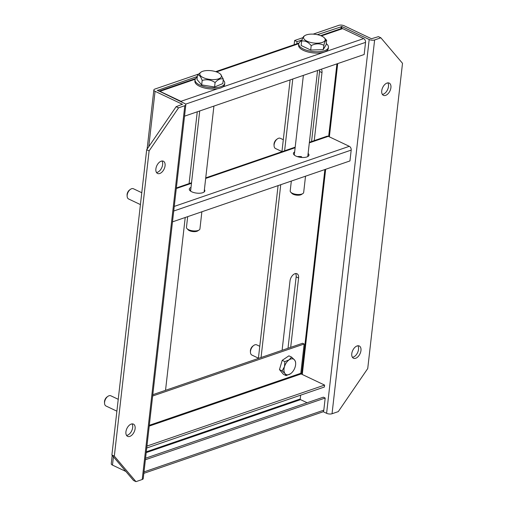 <?xml version="1.0" encoding="UTF-8"?>
<svg xmlns="http://www.w3.org/2000/svg" width="507" height="507" viewBox="0 0 507 507"><rect width="100%" height="100%" fill="white"/><g stroke="black" fill="none" stroke-linecap="round" stroke-linejoin="round"><path stroke-width="0.76" d="M190.309 190.911A6.775 2.738 -173.5 0 1 190.651 190.55M282.101 350.305L290.004 280.948A6.331 3.745 -64.6 0 1 294.947 273.717A6.331 3.745 -64.6 0 1 297.007 273.755A6.331 3.745 -64.6 0 1 298.585 278.001L290.682 347.358M360.965 350.533A6.775 4.012 -64.6 0 1 358.056 356.662A6.775 4.012 -64.6 0 1 353.468 358.234A6.775 4.012 -64.6 0 1 351.782 353.69A6.775 4.012 -64.6 0 1 354.685 347.561A6.775 4.012 -64.6 0 1 359.279 345.989A6.775 4.012 -64.6 0 1 360.965 350.533M357.891 345.768A6.775 4.012 -64.6 0 1 358.525 349.38A6.775 4.012 -64.6 0 1 352.416 357.302M390.916 87.641A6.775 4.012 -64.6 0 1 388.013 93.77A6.775 4.012 -64.6 0 1 383.419 95.341A6.775 4.012 -64.6 0 1 381.733 90.797A6.775 4.012 -64.6 0 1 384.636 84.669A6.775 4.012 -64.6 0 1 389.23 83.097A6.775 4.012 -64.6 0 1 390.916 87.641M387.842 82.875A6.775 4.012 -64.6 0 1 388.482 86.488A6.775 4.012 -64.6 0 1 382.367 94.41M319.549 69.827A6.331 3.745 -64.6 0 1 319.549 71.462L311.564 141.542M302.945 37.645L294.611 40.503L294.13 44.73M290.118 79.929L281.936 151.707M278.077 185.619L258.386 358.443M317.376 34.679L341.921 26.567L369.191 39.508A3.866 1.559 6.5 0 0 374.629 39.945L380.871 37.803L378.431 36.65L371.46 38.735L344.19 25.787A3.866 1.559 -173.5 0 0 338.752 25.35L313.168 34.134M295.606 273.558A6.331 3.745 -64.6 0 1 296.145 276.847L288.008 348.271M321.362 69.199A6.331 3.745 -64.6 0 1 321.983 72.615L314.169 141.2M323.124 411.659L326.603 413.313A3.866 1.559 -173.5 0 0 332.041 413.75L338.277 411.608L367.733 368.551L402.514 63.318L380.871 37.803M296.798 43.811L297.045 41.656L294.611 40.503M261.054 357.524L280.745 184.7M284.611 150.794L292.786 79.01M297.045 41.656L302.014 39.952M291.329 181.069L290.2 190.93A6.775 2.738 6.5 0 0 290.758 192.21A6.775 2.738 6.5 0 0 292.964 193.541A6.775 2.738 6.5 0 0 302.381 193.839A6.775 2.738 6.5 0 0 302.844 193.585A6.775 2.738 6.5 0 0 303.674 192.464L305.525 176.195M290.758 192.21L291.905 193.395A5.355 2.161 6.5 0 0 293.648 194.447A5.355 2.161 6.5 0 0 301.456 194.485L302.844 193.585M305.607 35.205A10.907 4.405 -173.5 0 1 315.563 34.362A10.907 4.405 -173.5 0 1 324.322 37.822A10.907 4.405 -173.5 0 1 323.143 42.087A10.907 4.405 -173.5 0 1 308.554 41.828A10.907 4.405 -173.5 0 1 304.865 35.61A10.907 4.405 -173.5 0 1 305.607 35.205M326.647 40.313L326.14 44.749L323.2 49.661L324.169 43.887C325.196 41.067 326.026 39.876 326.647 40.313L324.322 37.822M323.2 49.661L310.696 50.035L301.133 45.484L301.64 41.048C305.037 40.465 308.224 41.98 311.203 45.598L310.696 50.035M304.276 36.073C303.56 36.168 302.679 37.829 301.64 41.048M311.203 45.598C315.569 43.387 319.74 43.266 323.707 45.231M283.305 139.71L280.365 138.316A5.647 3.34 115.4 0 0 277.367 138.899A5.647 3.34 115.4 0 0 274.116 144.729A5.647 3.34 115.4 0 0 274.078 145.832A5.647 3.34 115.4 0 0 275.516 148.519L281.955 151.574M277.367 138.899L276.48 139.545A4.227 2.503 115.4 0 0 274.04 143.906A4.227 2.503 115.4 0 0 274.014 144.729L274.078 145.832M301.595 156.695A6.775 2.738 6.5 0 0 297.305 156.619M141.776 192.723L133.423 188.756A5.647 3.34 115.4 0 0 130.432 189.345A5.647 3.34 115.4 0 0 127.175 195.176A5.647 3.34 115.4 0 0 127.143 196.272A5.647 3.34 115.4 0 0 128.582 198.966L140.426 204.587M130.432 189.345L129.538 189.992A4.227 2.503 115.4 0 0 127.105 194.352A4.227 2.503 115.4 0 0 127.08 195.176L127.143 196.272M204.403 189.612A7.827 3.156 -173.5 0 1 204.853 190.873A7.827 3.156 -173.5 0 1 200.018 193.205A7.827 3.156 -173.5 0 1 191.773 191.804A7.827 3.156 -173.5 0 1 189.301 189.098A7.827 3.156 -173.5 0 1 191.006 187.419M308.117 153.437A7.827 3.156 -173.5 0 1 308.985 155.123A7.827 3.156 -173.5 0 1 304.149 157.462A7.827 3.156 -173.5 0 1 295.904 156.061A7.827 3.156 -173.5 0 1 293.426 153.355A7.827 3.156 -173.5 0 1 294.649 151.904M308.332 156.2A7.827 3.156 6.5 0 0 307.863 155.7M172.494 221.863L349.957 160.941L351.193 150.097A3.017 2.104 -108.9 0 0 349.31 146.314L328.308 136.345A3.017 2.104 -108.9 0 0 327.015 136.237L309.39 142.29M190.752 189.681A7.827 3.156 6.5 0 0 189.694 190.29M294.39 154.166A7.827 3.156 6.5 0 0 293.826 154.546M143.836 473.342L322.591 411.976A3.017 2.104 -108.9 0 0 323.808 410.169L325.19 398.033L323.377 397.171L145.56 458.214M146.289 451.826L300.233 398.977A0.526 0.368 -108.9 0 0 300.556 399.636L307.122 402.748M300.233 398.977L300.67 395.156M325.19 398.033L145.389 459.754M259.768 346.3L256.732 344.861A5.647 3.34 115.4 0 0 253.741 345.444A5.647 3.34 115.4 0 0 250.908 349.462A5.647 3.34 115.4 0 0 250.452 352.378A5.647 3.34 115.4 0 0 251.89 355.065L258.418 358.164M253.741 345.444L252.847 346.091A4.227 2.503 115.4 0 0 250.731 349.095A4.227 2.503 115.4 0 0 250.388 351.275L250.452 352.378M284.858 361.618L284.459 366.7A8.537 5.051 -64.6 0 1 284.668 366.054A8.537 5.051 -64.6 0 1 289.18 359.818L284.858 361.618L282.196 360.35L288.914 355.838L291.582 357.105L289.18 359.818A8.537 5.051 -64.6 0 1 294.535 359.932L291.582 357.105M286.113 375.605L290.435 373.811A8.537 5.051 -64.6 0 1 285.08 373.691A8.537 5.051 -64.6 0 1 284.459 366.7L282.126 370.864L285.08 373.691L286.113 375.605L283.445 374.343L279.465 369.603L282.196 360.35M295.644 363.164L295.562 361.846L294.535 359.932A8.537 5.051 -64.6 0 1 295.644 363.164A8.537 5.051 -64.6 0 1 295.163 366.929A8.537 5.051 -64.6 0 1 290.676 373.64A8.537 5.051 -64.6 0 1 290.435 373.811L290.581 373.703M282.126 370.864L279.465 369.603M146.726 448.004L324.372 387.018L324.594 385.079L146.948 446.065M149.311 425.297L300.809 373.285A0.526 0.368 -108.9 0 0 301.139 373.944L324.594 385.079M300.809 373.285L304.149 344.006L302.59 343.264L152.797 394.693M152.651 396.011L304.149 344.006M301.728 40.775A14.944 6.033 6.5 0 0 298.737 43.868A14.944 6.033 6.5 0 0 303.465 49.04A14.944 6.033 6.5 0 0 319.207 51.708A14.944 6.033 6.5 0 0 328.435 47.252A14.944 6.033 6.5 0 0 326.274 43.608M298.737 43.868L298.591 45.161A14.944 6.033 6.5 0 0 303.319 50.332A14.944 6.033 6.5 0 0 319.061 53.001A14.944 6.033 6.5 0 0 328.289 48.545L328.435 47.252M197.242 77.159A14.944 6.033 6.5 0 0 195.043 79.853A14.944 6.033 6.5 0 0 199.771 85.018A14.944 6.033 6.5 0 0 215.513 87.692A14.944 6.033 6.5 0 0 224.74 83.237A14.944 6.033 6.5 0 0 223.207 80.119M195.043 79.853L194.897 81.145A14.944 6.033 6.5 0 0 199.625 86.31A14.944 6.033 6.5 0 0 215.367 88.985A14.944 6.033 6.5 0 0 224.595 84.53L224.74 83.237M118.239 399.313L110.837 395.796A5.647 3.34 115.4 0 0 107.839 396.385A5.647 3.34 115.4 0 0 106.064 398.28A5.647 3.34 115.4 0 0 104.55 403.312A5.647 3.34 115.4 0 0 105.988 405.999L116.889 411.177M107.839 396.385L106.945 397.025A4.227 2.503 115.4 0 0 105.621 398.445A4.227 2.503 115.4 0 0 104.486 402.209L104.55 403.312M184.535 116.173L364.165 54.509L365.547 42.373A3.017 2.104 -108.9 0 0 363.665 38.589L342.662 28.62A3.017 2.104 -108.9 0 0 341.376 28.506L320.633 35.629M195.569 78.56L158.754 91.197A3.017 2.104 71.1 0 1 159.959 91.342L180.955 101.311A3.017 2.104 71.1 0 1 182.057 102.262M187.679 216.647L186.456 227.364A6.775 2.738 6.5 0 0 187.013 228.638A6.775 2.738 6.5 0 0 187.235 228.847A6.775 2.738 6.5 0 0 196.348 230.856A6.775 2.738 6.5 0 0 199.099 230.013A6.775 2.738 6.5 0 0 199.929 228.898L201.875 211.774M187.013 228.638L188.16 229.823A5.355 2.161 6.5 0 0 188.338 229.994A5.355 2.161 6.5 0 0 193.002 231.591A5.355 2.161 6.5 0 0 197.711 230.913L199.099 230.013M205.55 70.682A10.907 4.405 -173.5 0 1 220.577 74.256A10.907 4.405 -173.5 0 1 215.709 79.472A10.907 4.405 -173.5 0 1 202.901 77.444A10.907 4.405 -173.5 0 1 201.121 72.038A10.907 4.405 -173.5 0 1 205.55 70.682M223.314 79.168L222.807 83.604L214.588 86.97L215.095 82.533L216.242 81.399C218.84 79.035 221.191 78.293 223.314 79.168L220.577 74.256M214.588 86.97L201.672 84.91L196.976 79.485L197.483 75.049C199.27 74.757 200.835 76.563 202.173 80.474L201.672 84.91M201.121 72.038L197.483 75.049M202.173 80.474C206.679 79.067 210.988 79.757 215.095 82.533M131.218 424.074A6.775 4.012 -64.6 0 1 133.423 424.112A6.775 4.012 -64.6 0 1 134.773 430.31A6.775 4.012 -64.6 0 1 129.817 436.4A6.775 4.012 -64.6 0 1 127.612 436.362A6.775 4.012 -64.6 0 1 126.268 430.164A6.775 4.012 -64.6 0 1 131.218 424.074M126.566 435.424A6.775 4.012 115.4 0 0 127.384 435.24A6.775 4.012 115.4 0 0 131.953 430.24A6.775 4.012 115.4 0 0 132.035 423.89M161.175 161.182A6.775 4.012 -64.6 0 1 163.381 161.22A6.775 4.012 -64.6 0 1 164.724 167.418A6.775 4.012 -64.6 0 1 159.768 173.508A6.775 4.012 -64.6 0 1 157.563 173.464A6.775 4.012 -64.6 0 1 156.219 167.272A6.775 4.012 -64.6 0 1 161.175 161.182M156.517 172.532A6.775 4.012 115.4 0 0 157.335 172.348A6.775 4.012 115.4 0 0 161.91 167.348A6.775 4.012 115.4 0 0 161.993 160.998M197.318 76.487L157.278 90.493M165.529 390.32L185.22 217.497M189.086 183.585L197.261 111.806M198.414 74.117L154.869 89.067A3.866 1.559 6.5 0 0 153.849 89.967A3.866 1.559 6.5 0 0 155.066 91.304L182.343 104.246L176.132 106.692L178.565 107.845L184.802 105.703A3.866 1.559 -173.5 0 0 185.828 104.81A3.866 1.559 -173.5 0 0 184.605 103.466L157.309 90.221M178.565 107.845L149.109 150.902L114.329 456.135L135.977 481.65L142.214 479.508A3.866 1.559 6.5 0 0 143.24 478.608L185.828 104.81M135.977 481.65L133.537 480.497L111.895 454.982L114.329 456.135M125.882 471.466L112.478 465.103A3.866 1.559 -173.5 0 1 111.255 463.766L112.212 455.356M149.109 150.902L146.675 149.749L176.132 106.692M146.675 149.749L111.895 454.982M319.549 71.462L321.983 72.615M296.145 276.847L298.585 278.001M301.576 374.153L324.886 169.547M328.65 136.51L336.927 63.857M340.938 28.658L341.186 26.503M341.921 26.567L341.712 28.436M337.706 63.59L329.36 136.846M325.665 169.281L302.28 374.483M326.603 413.313L369.191 39.508M332.041 413.75L374.629 39.945M176.29 188.534L191.475 183.319M205.677 178.445L295.125 147.74M309.321 142.866L328.308 136.345M174.25 206.412L349.31 146.314M173.724 211.02L351.193 150.097M323.808 410.169L144.001 471.897M146.2 452.624L300.556 399.636M301.139 373.944L149.223 426.095M342.662 28.62L321.368 35.927M298.769 43.691L216.527 71.924M195.195 79.244L159.959 91.342M180.955 101.311L217.585 88.738M222.903 86.912L363.665 38.589M185.581 104.15L365.547 42.373M112.478 465.103L113.429 456.788M148.76 146.7L155.066 91.304M184.802 105.703L142.214 479.508M182.343 104.246L182.305 104.569M307.762 156.574L317.566 70.505M294.294 155.041L303.37 75.378M304.865 35.61L303.966 36.193M295.188 147.163L205.741 177.868M191.538 182.742L176.354 187.958M298.972 43.063L215.709 71.645M204.131 192.001L213.916 106.09M190.588 191.12L199.72 110.963M153.849 89.967L147.106 149.115"/></g></svg>
